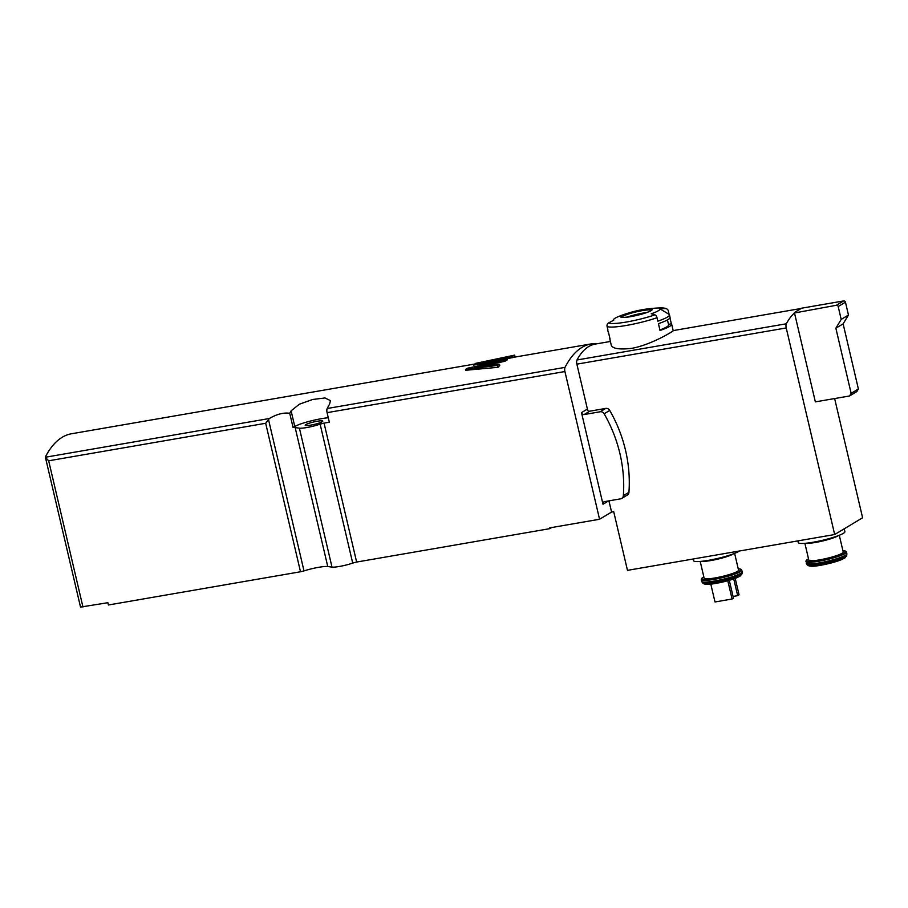 <?xml version="1.0" encoding="UTF-8"?>
<svg xmlns="http://www.w3.org/2000/svg" width="908" height="908" viewBox="0 0 908 908"><rect width="100%" height="100%" fill="white"/><g stroke="black" fill="none" stroke-linecap="round" stroke-linejoin="round"><path stroke-width="1.36" d="M268.45 419.326L303.998 570.905L300.503 571.768L265.681 423.276L269.37 418.509C276.792 414.161 283.58 412.414 289.731 413.276A164.893 64.502 80.2 0 1 291.105 410.859L299.311 404.23L312.704 399.475L324.951 397.954L330.478 400.632L329.559 404.208A164.893 64.502 -99.8 0 0 327.186 408.509A3.927 1.532 -99.8 0 0 327.084 412.652L329.32 422.209L324.054 423.117L356.64 562.052L549.896 528.638L549.715 527.877L599.564 519.263L564.912 371.531A3.927 1.532 -99.8 0 1 565.014 367.377A164.893 64.502 -99.8 0 1 591.21 343.894A164.893 64.502 -99.8 0 1 597.907 343.621M265.681 423.276L48.669 460.799L45.423 457.382L45.559 456.588A164.893 64.502 -99.8 0 1 71.403 433.786L474.385 364.097M480.797 366.628L504.973 361.248A164.893 64.502 -99.8 0 1 507.413 359.784L482.557 362.621L512.759 356.276L513.054 357.525A164.893 64.502 -99.8 0 1 515.131 357.048L514.677 355.119L475.588 363.37L473.59 365.061L497.993 361.77M473.499 364.63L500.785 361.18L467.563 368.194L465.464 369.442L465.656 370.271L498.027 367.309A164.893 64.502 -99.8 0 1 499.797 365.481L499.502 364.233L474.521 367.434L504.973 361.248M491.977 361.441L513.054 357.525M659.73 308.686A117.779 115.849 -53.8 0 1 665.371 308.584A3.144 3.087 -53.8 0 1 668.333 310.945L669.139 314.395L659.73 308.686A23.88 3.292 166.8 0 1 651.229 313.782A117.779 69.78 70.9 0 1 654.906 314.86A3.144 1.861 70.9 0 1 657.029 317.732A31.803 4.381 166.8 0 1 626.395 325.439A31.803 4.381 166.8 0 1 607.077 326.369L607.883 329.82A31.803 4.381 166.8 0 1 607.554 329.377L608.144 331.874A31.803 4.381 -13.2 0 0 608.474 332.317L610.074 339.138A31.803 4.381 166.8 0 1 609.733 338.684L611.288 345.278C612.73 348.717 619.54 349.739 631.764 348.331C651.32 344.87 674.133 330.705 673.168 330.773M669.139 314.395A31.803 4.381 166.8 0 1 669.48 314.849A31.803 4.381 166.8 0 1 657.835 321.182L657.029 317.732M669.48 314.849L670.059 317.346A31.803 4.381 -13.2 0 1 658.425 323.679L660.025 330.501A31.803 4.381 166.8 0 0 671.659 324.167L673.203 330.762M669.968 317.902L671.33 323.713A31.803 4.381 166.8 0 1 671.659 324.167M607.077 326.369A3.144 3.087 -53.8 0 1 608.655 322.862A117.779 115.849 -53.8 0 1 613.717 320.263A23.88 3.292 166.8 0 1 613.592 319.434A23.88 3.292 166.8 0 1 618.995 316.37A117.779 117.779 0 0 1 660.672 307.937A29.442 4.052 166.8 0 1 665.371 308.584M587.748 410.495L576.875 364.153L786.226 327.947A3.927 1.532 -99.8 0 1 786.339 323.77A117.779 46.07 -99.8 0 1 794.5 312.965L836.404 305.27A1.566 1.43 59 0 1 838.186 306.541L841.205 319.412L835.859 328.219L851.136 393.334L849.536 395.979L815.35 401.881L794.5 312.965M576.875 364.153A3.927 1.532 -99.8 0 1 577 359.977A117.779 46.07 -99.8 0 1 595.251 344.087L610.392 341.465M303.998 570.905A16.492 2.27 166.8 0 1 327.765 566.535L331.999 567.103A13.348 1.839 166.8 0 0 352.701 563.062L356.64 562.052M289.731 413.276L293.068 427.532A16.492 2.27 -13.2 0 1 295.168 427.589L327.765 566.535M324.054 423.117L320.115 424.127A13.348 1.839 166.8 0 1 299.413 428.167L295.168 427.589M834.634 398.555L862.6 517.776L834.679 534.528L627.473 570.36L613.706 511.681L611.572 512.055L599.564 519.263M786.226 327.947L834.679 534.528M300.503 571.768L108.415 604.989L107.882 602.708L80.528 607.077L45.423 457.382M602.991 504.246L581.495 412.629A2.361 2.145 59 0 0 584.162 414.536L600.154 411.767A3.927 3.575 59 0 1 604.149 413.787A135.451 123.25 59 0 1 623.353 495.654A3.927 3.575 59 0 1 620.584 498.844L604.592 501.613A2.361 2.145 59 0 0 602.991 504.246L608.519 500.932M608.939 500.853L611.572 512.055M317.221 421.255A9.035 1.249 -13.2 0 0 305.213 425.25A9.035 1.249 -13.2 0 0 314.293 424.399A9.035 1.249 -13.2 0 0 322.794 421.119A9.035 1.249 -13.2 0 0 317.221 421.255M328.276 417.737A21.202 2.917 -13.2 0 0 294.782 426.51L293.068 427.532M551.746 527.525L549.896 528.638M841.205 319.412L848.469 315.053L845.45 302.182A1.566 1.43 59 0 0 843.668 300.923L801.662 308.187L794.398 312.545M848.469 315.053L843.123 323.861L835.859 328.219M843.123 323.861L858.389 388.976L851.136 393.334M858.389 388.976L856.789 391.62L849.536 395.979M844.224 528.808L844.894 531.668A23.949 3.303 166.8 0 1 813.057 542.246A23.949 3.303 166.8 0 1 798.257 542.609L797.86 540.896M839.287 535.266L843.214 552.03A17.672 2.429 166.8 0 1 819.731 559.839A17.672 2.429 166.8 0 1 808.812 560.1L804.885 543.336M739.328 551.02A23.949 3.303 166.8 0 1 708.388 560.35A23.949 3.303 166.8 0 1 693.587 560.701L693.19 558.999M734.617 553.369L738.545 570.133A17.672 2.429 166.8 0 1 715.061 577.942A17.672 2.429 166.8 0 1 704.143 578.203L700.216 561.439M727.796 580.734L732.086 599.008L733.482 598.179L729.294 580.314M732.086 599.008L714.993 601.97L710.805 584.116M733.743 578.918L737.671 595.659L739.067 594.819L735.208 578.396M737.671 595.659L733.074 596.454M627.122 317.153A15.311 2.111 166.8 0 1 646.519 312.602M671.33 323.713L668.492 324.428M659.889 329.956A28.659 3.95 -13.2 0 0 668.606 324.882L667.437 319.911M581.495 412.629L587.079 409.281A2.361 2.145 59 0 0 589.746 411.188L605.738 408.418A3.927 3.575 59 0 1 609.733 410.427A135.451 123.25 59 0 1 628.938 492.306A3.927 3.575 59 0 1 627.303 495.076L621.719 498.424M504.905 360.987L507.356 359.523M512.759 356.276L514.677 355.119M465.464 369.442L497.584 365.391L498.027 367.309M497.584 365.391L499.502 364.233M565.014 367.377L327.186 408.509M269.37 418.509L45.4 457.235M630.663 316.654A16.208 2.236 166.8 0 1 626.577 313.669A16.208 2.236 166.8 0 1 652.035 309.265A16.208 2.236 166.8 0 1 630.663 316.654M654.906 314.86A29.442 4.052 166.8 0 1 608.655 322.862M577 359.977L786.339 323.77M299.413 428.167L331.999 567.103M564.912 371.531L327.084 412.652M48.669 460.799L82.957 607.021M320.115 424.127L352.701 563.062M291.105 410.859L294.782 426.51M845.45 302.182L838.186 306.541M843.668 300.923L836.404 305.27M838.322 535.641A17.672 2.429 166.8 0 1 815.656 542.416A17.672 2.429 166.8 0 1 805.918 543.245M805.941 561.575A20.805 2.872 166.8 0 0 818.8 561.258A20.805 2.872 166.8 0 0 846.449 552.075L845.45 551.077L842.919 550.736A20.021 2.758 166.8 0 1 840.797 554.516A20.021 2.758 166.8 0 1 818.903 560.338A20.021 2.758 166.8 0 1 808.517 558.84L805.952 560.985L807.019 564.504A20.487 2.826 166.8 0 0 819.561 563.993A20.487 2.826 166.8 0 0 846.789 555.174L846.846 553.732A20.805 2.872 166.8 0 1 819.186 562.926A20.805 2.872 166.8 0 1 806.327 563.232M846.789 555.174L846.574 555.866A20.124 2.769 166.8 0 1 819.833 564.526A20.124 2.769 166.8 0 1 807.518 565.026L807.019 564.504M733.653 553.744A17.672 2.429 166.8 0 1 710.975 560.52A17.672 2.429 166.8 0 1 701.248 561.348M703.836 576.909L701.725 578.328L701.26 579.679A20.805 2.872 166.8 0 0 714.119 579.361A20.805 2.872 166.8 0 0 741.779 570.167L740.78 569.18L738.238 568.839A20.021 2.758 166.8 0 1 736.116 572.619A20.021 2.758 166.8 0 1 714.221 578.441A20.021 2.758 166.8 0 1 703.848 576.943M714.517 581.029A20.805 2.872 166.8 0 1 701.657 581.336L702.338 582.607A20.487 2.826 166.8 0 0 714.891 582.096A20.487 2.826 166.8 0 0 742.12 573.277L742.165 571.836A20.805 2.872 166.8 0 1 714.517 581.029M742.12 573.277L741.904 573.97A20.124 2.769 166.8 0 1 715.163 582.63A20.124 2.769 166.8 0 1 702.837 583.129L702.338 582.607M621.696 317.267A15.311 2.111 166.8 0 1 636.122 311.898A15.311 2.111 166.8 0 1 651.422 310.298M609.733 410.427L604.149 413.787M605.738 408.418L600.154 411.767M628.938 492.306L623.353 495.654M589.746 411.188L584.162 414.536M591.21 343.894L515.131 357.048M673.168 330.603L801.174 308.47M846.449 552.075L846.846 553.732M807.518 565.026C808.926 566.547 813.318 566.637 820.696 565.275C828.811 563.8 835.746 561.927 841.489 559.668L844.883 557.932L846.574 555.866M701.26 579.679L701.657 581.336M741.779 570.167L742.165 571.836M702.837 583.129C704.245 584.65 708.637 584.729 716.026 583.379C724.141 581.903 731.076 580.03 736.819 577.76L740.202 576.035L741.904 573.97M621.696 317.448L621.56 317.21C622.332 316.892 618.836 318.254 630.742 316.608C642.909 313.998 649.833 311.853 651.524 310.184L651.501 310.445M660.672 307.937C664.111 307.903 666.279 308.311 667.164 309.174M613.592 319.434L612.764 320.728"/></g></svg>
